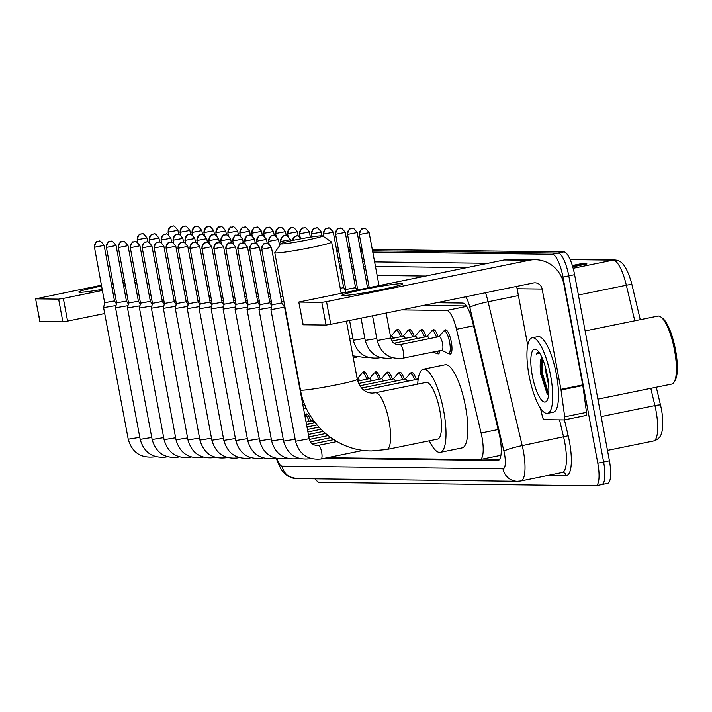 <?xml version="1.0" encoding="UTF-8"?>
<svg xmlns="http://www.w3.org/2000/svg" width="712" height="712" viewBox="0 0 712 712"><rect width="100%" height="100%" fill="white"/><g stroke="black" fill="none" stroke-linecap="round" stroke-linejoin="round"><path stroke-width="1.07" d="M396.584 330.261A12.335 3.382 78.5 0 1 397.581 329.273A12.335 3.382 78.5 0 1 402.262 336.411M408.537 330.413A12.335 3.382 78.5 0 1 409.534 329.425A12.335 3.382 78.5 0 1 414.215 336.562M420.489 330.555A12.335 3.382 78.5 0 1 421.486 329.567A12.335 3.382 78.5 0 1 426.168 336.705M432.442 330.706A12.335 3.382 78.5 0 1 433.439 329.718A12.335 3.382 78.5 0 1 438.111 336.856M444.395 330.849A12.335 3.382 78.5 0 1 445.392 329.861A12.335 3.382 78.5 0 1 451.31 341.991A12.335 3.382 78.5 0 1 450.322 354.033A12.335 3.382 78.5 0 1 449.014 353.517M362.8 372.723A12.335 3.382 78.5 0 1 363.796 371.735A12.335 3.382 78.5 0 1 368.469 378.873M374.752 372.874A12.335 3.382 78.5 0 1 375.749 371.887A12.335 3.382 78.5 0 1 380.422 379.024M386.696 373.017A12.335 3.382 78.5 0 1 387.702 372.029A12.335 3.382 78.5 0 1 392.374 379.167M398.649 373.168A12.335 3.382 78.5 0 1 399.646 372.18A12.335 3.382 78.5 0 1 404.327 379.318M410.602 373.31A12.335 3.382 78.5 0 1 411.598 372.323A12.335 3.382 78.5 0 1 416.28 379.46M305.11 414.891A12.335 3.382 78.5 0 1 306.107 413.903A12.335 3.382 78.5 0 1 310.779 421.041M466.404 305.973L423.328 305.448M327.262 457.7L479.719 459.569A23.131 6.337 -101.5 0 0 480.102 459.534A23.131 6.337 -101.5 0 0 481.107 433.012L456.499 329.291A23.131 6.337 -101.5 0 0 446.62 310.459L401.479 309.898M427.111 353.259A12.335 3.382 78.5 0 1 426.417 353.739A12.335 3.382 78.5 0 1 425.589 353.57M439.918 350.651A12.335 3.382 78.5 0 1 438.37 353.891A12.335 3.382 78.5 0 1 437.061 353.366M372.776 252.066L552.245 254.264A23.131 6.337 78.5 0 1 562.969 277.048L597.795 463.165A23.131 6.337 78.5 0 1 595.953 485.753A23.131 6.337 78.5 0 1 595.579 485.789L319.439 482.398A23.131 6.337 78.5 0 1 315.309 478.829M336.918 251.621L338.654 251.648M348.871 251.772L350.598 251.79M360.824 251.915L362.55 251.941M552.245 254.264L558.057 253.08L372.536 250.802L558.057 253.08A23.131 6.337 78.5 0 1 568.781 275.856L603.616 461.981A23.131 6.337 78.5 0 1 601.765 484.569A23.131 6.337 78.5 0 1 601.391 484.596M336.687 250.366L338.414 250.384L336.687 250.366M348.631 250.508L350.366 250.535L348.631 250.508M360.583 250.66L362.319 250.677L360.583 250.66M324.049 458.35L497.777 460.486A23.131 6.337 -101.5 0 0 498.16 460.45A23.131 6.337 -101.5 0 0 499.165 433.92L472.581 321.877A23.131 6.337 -101.5 0 0 462.702 303.045L436.661 302.725M499.673 459.249L482.513 459.044M372.305 249.547L563.868 251.897L558.057 253.08A23.131 6.337 78.5 0 1 568.781 275.856L603.616 461.981A23.131 6.337 78.5 0 1 601.765 484.569L595.953 485.753M570.072 259.435L614.67 259.978C619.422 260.334 625.172 261.66 631.348 282.29A25.285 6.924 78.5 0 1 631.962 284.738L640.257 319.679M656.277 387.23L660.522 405.11A25.285 6.924 78.5 0 1 662.08 413.307C664.572 436.465 659.143 439.073 653.554 440.977A30.838 8.446 -101.5 0 0 654.907 405.609L650.804 388.343M563.868 251.897A23.131 6.337 78.5 0 1 574.593 274.672L609.428 460.798A23.131 6.337 78.5 0 1 607.576 483.377L601.765 484.569M336.447 249.102L338.182 249.129M348.399 249.253L350.126 249.271M360.352 249.396L362.079 249.423M572.332 265.514L580.467 263.858L586.946 263.938L572.733 266.84M572.875 266.804L579.479 264.152A6.168 5.919 -89.3 0 1 580.467 263.858M102.145 289.392A30.838 1.762 169.4 0 1 80.029 292.285A30.838 1.762 169.4 0 1 78.961 292.178A30.838 1.762 169.4 0 1 101.513 286.037M111.357 284.15A30.838 1.762 169.4 0 1 113.03 283.848M122.918 282.183A30.838 1.762 169.4 0 1 124.591 281.925M134.55 280.635A30.838 1.762 169.4 0 1 136.25 280.501M136.535 281.997A30.838 1.762 169.4 0 1 134.897 282.486M125.152 284.88A30.838 1.762 169.4 0 1 123.487 285.245M113.671 287.274A30.838 1.762 169.4 0 1 112.007 287.595M135.823 278.196L134.159 278.534M124.333 280.537L122.669 280.884M112.852 282.887L111.188 283.225M101.362 285.227L35.6 298.817L39.979 321.423M58.624 299.129L63.332 298.399L67.587 321.094L62.87 321.824L58.624 299.129L35.76 298.844M136.793 283.412L135.138 283.75M125.312 285.752L123.648 286.091M113.822 288.102L112.167 288.44M102.341 290.443L63.332 298.399M62.87 321.824L40.006 321.548M67.587 321.094L104.7 313.52M281.801 243.922A21.2 1.21 -10.6 0 0 305.475 240.362A21.2 1.21 -10.6 0 0 322.572 235.886A21.2 1.21 -10.6 0 0 321.762 235.77A21.2 1.21 -10.6 0 0 299.262 239.09A21.2 1.21 -10.6 0 0 280.964 243.673A21.2 1.21 -10.6 0 0 281.801 243.922M322.572 235.886L331.552 242.009A28.916 1.647 169.4 0 1 331.614 242.089A28.916 1.647 169.4 0 1 307.433 248.274A28.916 1.647 169.4 0 1 275.953 252.965A28.916 1.647 169.4 0 1 274.779 252.724A28.916 1.647 169.4 0 1 274.805 252.627L280.964 243.673L280.555 241.51L290.407 239.668L290.63 240.887M437.604 439.108A28.916 7.921 -101.5 0 0 439.909 410.877A28.916 7.921 -101.5 0 0 426.043 382.451L375.188 392.828A28.916 7.921 -101.5 0 1 375.66 392.784A28.916 7.921 -101.5 0 1 389.055 421.255A28.916 7.921 -101.5 0 1 386.75 449.486L437.604 439.108M417.713 384.151A42.408 11.615 78.5 0 1 423.346 369.234A42.408 11.615 78.5 0 1 443.692 410.922A42.408 11.615 78.5 0 1 440.301 452.325A42.408 11.615 78.5 0 1 429.274 440.808M423.346 369.234L445.142 364.784A42.408 11.615 78.5 0 1 465.488 406.481A42.408 11.615 78.5 0 1 462.097 447.884L440.301 452.325M139.792 437.337L128.222 439.206L103.596 307.637L116.029 305.546M94.251 247.206C95.666 242.57 96.77 240.674 97.553 241.546L99.235 241.279A5.011 4.815 -89.3 0 0 98.256 241.368A5.011 4.815 90.7 0 0 94.456 247.251L104.646 302.742L114.49 300.891L116.394 303.802M151.745 437.48L140.175 439.357L115.549 307.78L127.973 305.688M106.204 247.358C107.619 242.712 108.714 240.825 109.506 241.688L111.188 241.421A5.011 4.815 -89.3 0 0 110.209 241.519A5.011 4.815 90.7 0 0 106.408 247.393L116.59 302.885L126.442 301.043L128.347 303.944M163.698 437.631L152.128 439.5L127.501 307.931L139.926 305.84M118.156 247.5C119.572 242.854 120.666 240.968 121.458 241.84L123.14 241.573A5.011 4.815 -89.3 0 0 122.161 241.662A5.011 4.815 90.7 0 0 118.352 247.545L128.543 303.036L138.395 301.185L140.3 304.095M175.65 437.773L164.071 439.651L139.454 308.073L151.879 305.982M130.1 247.651C131.515 243.006 132.619 241.119 133.411 241.982L135.093 241.715A5.011 4.815 -89.3 0 0 134.114 241.804A5.011 4.815 90.7 0 0 130.305 247.687L140.495 303.178L150.348 301.336L152.252 304.238M304.745 414.971A11.561 3.168 78.5 0 1 304.807 414.954A11.561 3.168 78.5 0 1 309.106 421.388M187.603 437.925L176.024 439.793L151.407 308.225L163.831 306.133M142.053 247.794C143.468 243.148 144.572 241.261 145.364 242.133L147.046 241.858A5.011 4.815 -89.3 0 0 146.058 241.955A5.011 4.815 90.7 0 0 142.258 247.838L152.448 303.33L162.3 301.479L164.205 304.389M306.053 422.002L311.865 420.819A6.942 1.905 78.5 0 1 313.814 423.008M154.006 247.945C155.421 243.299 156.524 241.412 157.308 242.276L158.999 242.009A5.011 4.815 -89.3 0 0 158.011 242.098A5.011 4.815 90.7 0 0 154.21 247.981L164.401 303.472L163.36 308.367L175.784 306.276M164.401 303.472L174.253 301.63L176.158 304.531M211.5 438.218L199.93 440.087L175.303 308.518L187.737 306.427M165.958 248.088C167.373 243.442 168.477 241.555 169.26 242.427L170.942 242.151A5.011 4.815 -89.3 0 0 169.963 242.249A5.011 4.815 90.7 0 0 166.163 248.132L176.353 303.623L186.197 301.772L188.11 304.683M223.452 438.361L211.882 440.238L187.256 308.661L199.689 306.569M177.911 248.239C179.326 243.593 180.43 241.706 181.213 242.57L182.895 242.303A5.011 4.815 -89.3 0 0 181.916 242.392A5.011 4.815 90.7 0 0 178.116 248.274L188.306 303.766L198.15 301.915L200.063 304.825M189.864 248.381C191.279 243.735 192.382 241.849 193.166 242.721L194.848 242.445A5.011 4.815 -89.3 0 0 193.869 242.543A5.011 4.815 90.7 0 0 190.068 248.426L200.259 303.908L199.209 308.812L211.642 306.721M200.259 303.917L210.102 302.066L212.007 304.976M247.358 438.654L235.788 440.532L211.161 308.955L223.586 306.863M201.816 248.532C203.232 243.887 204.326 242 205.118 242.863L206.8 242.596A5.011 4.815 -89.3 0 0 205.821 242.685A5.011 4.815 90.7 0 0 202.021 248.568L212.203 304.06L222.055 302.208L223.96 305.119M259.31 438.806L247.74 440.675L223.114 309.106L235.538 307.014M213.769 248.675C215.184 244.029 216.279 242.142 217.071 243.015L218.753 242.739A5.011 4.815 -89.3 0 0 217.774 242.837A5.011 4.815 90.7 0 0 213.965 248.719L224.155 304.211L234.008 302.36L235.912 305.27M271.263 438.948L259.684 440.826L235.067 309.248L247.491 307.157M225.713 248.817C227.128 244.18 228.232 242.294 229.024 243.157L230.706 242.89A5.011 4.815 -89.3 0 0 229.718 242.979A5.011 4.815 90.7 0 0 225.918 248.862L236.108 304.353L245.96 302.502L247.865 305.412M283.216 439.09L271.637 440.968L247.02 309.4L259.444 307.299M237.666 248.969C239.081 244.323 240.184 242.436 240.976 243.308L242.658 243.032A5.011 4.815 -89.3 0 0 241.671 243.13A5.011 4.815 90.7 0 0 237.87 249.013L248.061 304.505L257.913 302.653L259.818 305.564M249.618 249.111C251.033 244.474 252.137 242.587 252.92 243.451L254.611 243.184A5.011 4.815 -89.3 0 0 253.623 243.273A5.011 4.815 90.7 0 0 249.823 249.155L260.013 304.647L258.963 309.542L271.397 307.45M260.013 304.647L269.866 302.796M295.542 441.262L270.916 309.693L284.56 307.13L309.186 438.708C310.209 443.398 313.262 445.614 318.335 445.356L318.335 445.356A6.942 1.905 78.5 0 1 321.664 452.173A6.942 1.905 78.5 0 1 321.121 458.946A6.942 1.905 78.5 0 1 321.112 458.955A6.942 1.905 78.5 0 1 321.103 458.955C307.824 460.246 299.298 454.345 295.542 441.262L309.186 438.708M261.571 249.262C262.986 244.617 264.09 242.73 264.873 243.602L266.555 243.326A5.011 4.815 -89.3 0 0 265.576 243.424A5.011 4.815 90.7 0 0 261.776 249.307L271.966 304.798L281.81 302.947L284.56 307.13M149.2 295.186L150.882 294.928M150.072 299.859L151.745 299.583M161.152 295.338L162.826 295.079M162.025 300.01L163.698 299.734M173.105 295.48L174.778 295.222M173.977 300.153L175.65 299.877M185.049 295.631L186.731 295.373M185.93 300.304L187.603 300.028M197.001 295.774L198.684 295.516M197.883 300.446L199.556 300.17M208.954 295.925L210.636 295.667M209.826 300.589L211.508 300.322M220.907 296.067L222.589 295.809M221.779 300.74L223.461 300.464M232.86 296.219L234.542 295.961M233.732 300.882L235.405 300.615M244.812 296.361L246.486 296.103M357.157 378.597L357.611 378.508A6.942 1.905 78.5 0 1 359.551 380.697M245.685 301.034L247.358 300.758M357.406 378.544L361.883 373.186A11.561 3.168 78.5 0 1 362.497 372.785A11.561 3.168 78.5 0 1 366.796 379.22M256.765 296.512L258.438 296.254M357.709 381.071L369.564 378.651A6.942 1.905 78.5 0 1 371.504 380.84M257.637 301.176L259.31 300.909M369.359 378.695L373.836 373.328A11.561 3.168 78.5 0 1 374.45 372.937A11.561 3.168 78.5 0 1 378.748 379.363M268.718 296.655L270.391 296.397M358.581 383.474L381.507 378.802A6.942 1.905 78.5 0 1 383.457 380.991M269.59 301.327L271.263 301.051M381.312 378.837L385.788 373.48A11.561 3.168 78.5 0 1 386.402 373.079A11.561 3.168 78.5 0 1 390.701 379.514M280.662 296.806L282.958 296.441M359.827 385.806L393.46 378.944A6.942 1.905 78.5 0 1 395.409 381.134M281.543 301.47L283.83 301.087M393.264 378.989L397.741 373.622A11.561 3.168 78.5 0 1 398.346 373.23A11.561 3.168 78.5 0 1 402.654 379.656M361.527 388.049L405.413 379.096A6.942 1.905 78.5 0 1 407.362 381.285M405.217 379.131L409.694 373.773A11.561 3.168 78.5 0 1 410.299 373.373A11.561 3.168 78.5 0 1 414.607 379.808M363.823 390.167L417.365 379.238A6.942 1.905 78.5 0 1 418.122 379.549M390.488 336.233L391.395 336.046A6.942 1.905 78.5 0 1 393.344 338.236M391.191 336.082L395.676 330.724A11.561 3.168 78.5 0 1 396.281 330.323A11.561 3.168 78.5 0 1 400.589 336.758M341.155 293.077L345.169 292.16M340.283 288.422L343.638 287.514L345.543 290.416M390.986 338.716L403.348 336.189A6.942 1.905 78.5 0 1 405.297 338.378M403.143 336.233L407.629 330.866A11.561 3.168 78.5 0 1 408.234 330.475A11.561 3.168 78.5 0 1 412.533 336.901M335.388 234.203C336.803 229.558 337.906 227.671 338.69 228.534L340.372 228.267A5.011 4.815 -89.3 0 0 339.393 228.365A5.011 4.815 90.7 0 0 335.592 234.239L345.738 289.508L355.582 287.657L357.104 289.98M392.027 341.084L415.301 336.34A6.942 1.905 78.5 0 1 417.241 338.529M415.096 336.375L419.573 331.018A11.561 3.168 78.5 0 1 420.187 330.617A11.561 3.168 78.5 0 1 424.486 337.052M438.129 351.016A11.561 3.168 78.5 0 1 436.759 353.428A11.561 3.168 78.5 0 1 436.047 353.303L433.439 351.968M347.34 234.346C348.755 229.709 349.85 227.813 350.642 228.685L352.324 228.418A5.011 4.815 -89.3 0 0 351.345 228.507A5.011 4.815 90.7 0 0 347.545 234.39L357.691 289.651L358.857 289.624M394.021 343.264L427.253 336.482A6.942 1.905 78.5 0 1 429.194 338.672M427.049 336.527L431.525 331.16A11.561 3.168 78.5 0 1 432.139 330.768A11.561 3.168 78.5 0 1 436.438 337.194M399.966 344.635L439.206 336.634A6.942 1.905 78.5 0 1 442.535 343.451A6.942 1.905 78.5 0 1 441.974 350.233L402.743 358.234A6.942 1.905 78.5 0 1 402.734 358.234A6.942 1.905 78.5 0 0 402.752 358.234A6.942 1.905 78.5 0 0 403.303 351.461A6.942 1.905 78.5 0 0 399.966 344.635L399.966 344.635C394.893 344.893 391.84 342.677 390.817 337.995L386.144 313.031M439.001 336.669L443.478 331.311A11.561 3.168 78.5 0 1 444.092 330.911A11.561 3.168 78.5 0 1 449.637 342.285A11.561 3.168 78.5 0 1 448.711 353.579A11.561 3.168 78.5 0 1 447.999 353.446L441.778 350.268M343.22 295.516A30.838 1.762 169.4 0 1 342.152 295.409A30.838 1.762 169.4 0 1 366.28 288.956A30.838 1.762 169.4 0 1 401.346 283.661A30.838 1.762 169.4 0 1 402.476 284.115A30.838 1.762 169.4 0 1 375.313 290.808A30.838 1.762 169.4 0 1 343.22 295.516M561.029 390.007A3.854 1.059 -101.5 0 0 560.923 389.348L582.719 384.898A3.854 1.059 78.5 0 1 582.825 385.557L561.029 390.007L564.705 416.805A3.854 1.059 -101.5 0 1 564.287 419.911A3.854 1.059 -101.5 0 1 564.224 419.911L544.057 419.671A3.854 1.059 -101.5 0 1 542.411 416.529L540.381 407.994M582.719 384.898L563.948 284.604A30.838 29.61 90.7 0 0 535.273 259.702A30.838 29.61 90.7 0 0 529.23 260.272L326.532 301.63L330.777 324.325L533.475 282.967A7.707 7.405 -89.3 0 1 542.152 289.054L560.923 389.348M582.825 385.557L586.501 412.355A3.854 1.059 78.5 0 1 586.083 415.461A3.854 1.059 78.5 0 1 586.021 415.47L564.349 419.893M535.273 259.702L510.246 259.39A30.838 29.61 90.7 0 0 504.203 259.96L298.791 302.048L303.178 324.654M330.777 324.325L326.06 325.055L321.815 302.36L298.951 302.075M321.815 302.36L326.532 301.63M326.06 325.055L303.196 324.779M516.333 286.464A7.707 7.405 -89.3 0 1 517.135 288.743L527.699 345.222M585.122 330.929L657.861 316.092A34.692 9.505 78.5 0 1 660.798 316.956L662.427 318.13A33.153 9.078 78.5 0 1 675.519 349.904A33.153 9.078 78.5 0 1 675.136 380.404L674.095 382.13A34.692 9.505 78.5 0 1 671.727 384.079L597.884 399.147M660.798 316.956A34.692 9.505 78.5 0 1 674.504 350.206A34.692 9.505 78.5 0 1 674.095 382.13M550.616 375.714A38.546 10.564 78.5 0 1 547.537 413.352A38.546 10.564 78.5 0 1 529.043 375.447A38.546 10.564 78.5 0 1 532.122 337.808A38.546 10.564 78.5 0 1 550.616 375.714M532.122 337.808L537.934 336.625A38.546 10.564 78.5 0 1 556.428 374.53A38.546 10.564 78.5 0 1 553.349 412.168L547.537 413.352M538.477 351.924L536.394 354.229L539.393 352.814M541.716 357.024L541.12 358.483A19.277 5.278 78.5 0 1 541.636 356.863M548.587 395.133L547.074 393.7L540.782 374.174C539.874 367.481 539.99 362.248 541.12 358.483L540.88 359.302M532.282 375.491A26.985 7.396 78.5 0 1 536.723 349.815A26.985 7.396 78.5 0 1 547.386 375.669A26.985 7.396 78.5 0 1 547.065 400.5A26.985 7.396 78.5 0 1 532.282 375.491M545.57 367.801L546.024 373.15L548.667 385.237M541.432 357.647L541.681 373.782L547.786 394.519M542.232 358.172L542.588 373.595L548.685 394.306M538.69 351.897L536.394 354.229M466.663 306.365L446.62 310.459M473.516 325.82L456.499 329.291M498.124 429.532L481.107 433.012M276.95 458.546A15.424 4.228 -101.5 0 0 282.094 466.137L503.01 468.852A15.424 4.228 -101.5 0 0 504.488 453.775A15.424 4.228 -101.5 0 0 503.936 451.141L469.804 307.299A15.424 4.228 -101.5 0 0 465.746 296.788M276.176 458.377L281.124 469.475L284.444 473.507L288.333 476.408L296.441 478.598A15.424 14.801 -89.3 0 1 282.094 466.137M485.522 292.757A30.838 8.446 78.5 0 1 488.094 301.763L522.216 445.605A30.838 8.446 78.5 0 1 523.338 450.865A30.838 8.446 78.5 0 1 520.873 480.974L562.284 472.519A30.838 8.446 -101.5 0 0 564.75 442.41A30.838 8.446 -101.5 0 0 563.628 437.159L559.525 419.858M564.429 419.875L568.203 435.771L522.216 445.605A15.424 1.709 166.7 0 0 503.936 451.141M568.203 435.771A34.692 9.505 78.5 0 1 566.12 475.607L548.222 475.393M338.761 261.464L340.487 261.482M350.713 261.607L352.44 261.624M362.666 261.758L364.393 261.776M374.619 261.9L487.898 263.289M597.795 463.165L609.428 460.798M562.969 277.048L574.593 274.672M469.804 307.299A15.424 1.709 166.7 0 1 488.094 301.763L518.407 295.578M341.297 275.01L343.024 275.028M353.25 275.152L354.977 275.179M365.203 275.304L366.929 275.322M377.146 275.446L425.402 276.042M466.814 267.596L375.473 266.475M365.247 266.341L363.52 266.324M353.294 266.199L351.568 266.181M341.351 266.057L339.615 266.03M566.12 475.607A3.854 3.702 90.7 0 0 562.533 472.501L562.284 472.519M296.441 478.598L517.348 481.303A15.424 14.801 -89.3 0 1 503.01 468.852M498.516 460.335L497.777 460.486M614.67 259.978A7.707 7.405 90.7 0 0 613.166 260.12L570.143 259.595M631.962 284.738A7.707 0.854 166.7 0 0 626.337 285.236A30.838 8.446 -101.5 0 0 613.166 260.12L573.133 268.291M634.775 320.8L626.337 285.236L578.402 295.017M660.522 405.11A7.707 0.854 166.7 0 0 654.907 405.609L601.151 416.582M585.513 264.232L579.479 264.152M386.75 449.486L371.548 450.927C337.488 451.132 306.16 423.978 300.464 389.971A28.916 1.647 -10.6 0 0 301.639 390.212A28.916 1.647 -10.6 0 0 333.118 385.521A28.916 1.647 -10.6 0 0 357.299 379.336L346.406 321.139M128.222 439.206C131.978 452.289 140.504 458.19 153.792 456.899A6.942 1.905 78.5 0 1 153.792 456.899A6.942 1.905 78.5 0 1 153.783 456.899A6.942 1.905 78.5 0 0 154.397 456.241M94.456 247.251L104.103 245.364L114.499 300.9M166.35 456.392A6.942 1.905 78.5 0 1 165.745 457.042L165.745 457.042A6.942 1.905 78.5 0 1 165.736 457.042M106.408 247.393L116.056 245.507L126.442 301.043M152.128 439.5C155.883 452.583 164.401 458.483 177.697 457.193L177.697 457.193A6.942 1.905 78.5 0 1 177.689 457.193A6.942 1.905 78.5 0 0 178.294 456.534M118.352 247.545L128.009 245.658L138.395 301.194M164.071 439.651C167.836 452.734 176.353 458.626 189.641 457.335A6.942 1.905 78.5 0 1 189.641 457.335L189.641 457.335A6.942 1.905 78.5 0 0 190.246 456.686M130.305 247.687L139.953 245.8L150.348 301.336M176.024 439.793C179.789 452.877 188.306 458.777 201.594 457.487A6.942 1.905 78.5 0 1 201.594 457.487L201.594 457.487A6.942 1.905 78.5 0 0 202.199 456.828M142.258 247.838L151.905 245.952L162.3 301.488M214.152 456.979A6.942 1.905 78.5 0 1 213.555 457.629A6.942 1.905 78.5 0 1 213.538 457.629A6.942 1.905 78.5 0 1 213.547 457.629C200.259 458.92 191.733 453.028 187.977 439.945L199.556 438.067M154.21 247.981L163.858 246.094L174.253 301.63M226.105 457.122A6.942 1.905 78.5 0 1 225.508 457.78A6.942 1.905 78.5 0 1 225.499 457.78A6.942 1.905 78.5 0 1 225.49 457.78C212.212 459.071 203.685 453.17 199.93 440.087M166.163 248.132L175.811 246.245L186.206 301.781M211.882 440.238C215.638 453.322 224.164 459.213 237.452 457.923A6.942 1.905 78.5 0 1 237.452 457.923A6.942 1.905 78.5 0 1 237.443 457.923A6.942 1.905 78.5 0 0 238.057 457.273M178.116 248.274L187.763 246.388L198.159 301.924M250.01 457.416A6.942 1.905 78.5 0 1 249.414 458.074A6.942 1.905 78.5 0 1 249.405 458.074C236.117 459.365 227.591 453.464 223.835 440.381L235.405 438.512M251.007 457.745L249.405 458.074A6.942 1.905 78.5 0 1 249.396 458.074M190.068 248.426L199.716 246.539L210.102 302.075M235.788 440.532C239.543 453.615 248.07 459.507 261.357 458.217L261.357 458.217A6.942 1.905 78.5 0 1 261.349 458.217A6.942 1.905 78.5 0 0 261.963 457.567M202.021 248.568L211.669 246.681L222.055 302.217M247.74 440.675C251.496 453.758 260.013 459.658 273.31 458.368L273.31 458.368A6.942 1.905 78.5 0 1 273.301 458.368A6.942 1.905 78.5 0 0 273.906 457.709M213.965 248.719L223.613 246.833L234.008 302.369M259.684 440.826C263.449 453.909 271.966 459.801 285.254 458.51A6.942 1.905 78.5 0 1 285.254 458.51L285.254 458.51A6.942 1.905 78.5 0 0 285.859 457.852M225.918 248.862L235.565 246.975L245.96 302.511M271.637 440.968C275.402 454.051 283.919 459.952 297.207 458.662A6.942 1.905 78.5 0 1 297.207 458.662L297.207 458.662A6.942 1.905 78.5 0 0 297.812 458.003M237.87 249.013L247.518 247.126L257.913 302.662M309.764 458.145A6.942 1.905 78.5 0 1 309.168 458.804A6.942 1.905 78.5 0 1 309.159 458.804C295.872 460.094 287.345 454.203 283.59 441.12L295.168 439.242M309.159 458.804A6.942 1.905 78.5 0 1 309.15 458.804L310.761 458.475M249.823 249.155L259.471 247.269L269.866 302.805L271.77 305.706M261.776 249.307L271.423 247.42L281.818 302.956M137.336 239.793A5.011 4.815 90.7 0 1 141.136 233.91A5.011 4.815 -89.3 0 1 142.124 233.821L140.433 234.088C139.65 233.225 138.546 235.111 137.131 239.748L146.984 237.906L147.731 241.92M149.289 239.935A5.011 4.815 90.7 0 1 153.089 234.061A5.011 4.815 -89.3 0 1 154.068 233.963L152.386 234.23C151.603 233.367 150.499 235.254 149.084 239.9L158.936 238.057L159.684 242.062M161.241 240.086A5.011 4.815 90.7 0 1 165.042 234.203A5.011 4.815 -89.3 0 1 166.021 234.115L164.339 234.382C163.555 233.509 162.452 235.405 161.037 240.042L170.889 238.2L171.636 242.213M173.194 240.229A5.011 4.815 90.7 0 1 176.994 234.355A5.011 4.815 -89.3 0 1 177.973 234.257L176.291 234.524C175.499 233.661 174.404 235.547 172.989 240.193L182.842 238.351L183.589 242.356M185.147 240.38A5.011 4.815 90.7 0 1 188.947 234.497A5.011 4.815 -89.3 0 1 189.926 234.408L188.244 234.675C187.452 233.803 186.357 235.699 184.942 240.336L194.794 238.493L195.542 242.507M197.09 240.523A5.011 4.815 90.7 0 1 200.9 234.648A5.011 4.815 -89.3 0 1 201.879 234.551L200.197 234.818C199.405 233.954 198.301 235.841 196.895 240.487L206.738 238.645L207.495 242.65M209.043 240.674A5.011 4.815 90.7 0 1 212.844 234.791A5.011 4.815 -89.3 0 1 213.831 234.702L212.149 234.969C211.357 234.097 210.254 235.992 208.839 240.629L218.691 238.787L219.447 242.801M220.996 240.816A5.011 4.815 90.7 0 1 224.796 234.942A5.011 4.815 -89.3 0 1 225.784 234.844L224.093 235.111C223.31 234.248 222.206 236.135 220.791 240.781L230.643 238.938L231.4 242.943M232.949 240.968A5.011 4.815 90.7 0 1 236.749 235.085A5.011 4.815 -89.3 0 1 237.737 234.996L236.046 235.263C235.263 234.39 234.159 236.277 232.744 240.923L242.596 239.081L243.344 243.095M244.901 241.11A5.011 4.815 90.7 0 1 248.702 235.227A5.011 4.815 -89.3 0 1 249.681 235.138L247.998 235.405C247.215 234.542 246.112 236.428 244.697 241.074L254.549 239.223L255.297 243.237M256.854 241.261A5.011 4.815 90.7 0 1 260.654 235.378A5.011 4.815 -89.3 0 1 261.633 235.28L259.951 235.556C259.168 234.684 258.064 236.571 256.649 241.217L266.502 239.374L267.249 243.388M268.807 241.404A5.011 4.815 90.7 0 1 272.607 235.521A5.011 4.815 -89.3 0 1 273.586 235.432L271.904 235.699C271.112 234.835 270.017 236.722 268.602 241.368L278.454 239.517L279.602 245.649M280.75 241.555A5.011 4.815 90.7 0 1 284.56 235.672A5.011 4.815 -89.3 0 1 285.539 235.574L283.857 235.85C283.065 234.978 281.97 236.865 280.555 241.51M292.623 240.442A5.011 4.815 90.7 0 1 296.512 235.814A5.011 4.815 -89.3 0 1 297.491 235.725L294.91 236.402L292.427 240.487M168.263 232.192A5.011 4.815 90.7 0 1 172.073 226.309A5.011 4.815 -89.3 0 1 173.052 226.211L171.37 226.487C170.577 225.615 169.483 227.502 168.068 232.148L177.92 230.305L178.667 234.31M180.216 232.335A5.011 4.815 90.7 0 1 184.025 226.452A5.011 4.815 -89.3 0 1 185.004 226.363L183.322 226.63C182.53 225.766 181.427 227.653 180.011 232.29L189.864 230.448L190.62 234.462M192.169 232.486A5.011 4.815 90.7 0 1 195.969 226.603A5.011 4.815 -89.3 0 1 196.957 226.505L195.275 226.781C194.483 225.909 193.379 227.796 191.964 232.441L201.816 230.599L202.573 234.604M204.121 232.628A5.011 4.815 90.7 0 1 207.922 226.745A5.011 4.815 -89.3 0 1 208.91 226.656L207.219 226.923C206.435 226.06 205.332 227.947 203.917 232.584L213.769 230.741L214.526 234.755M216.074 232.78A5.011 4.815 90.7 0 1 219.875 226.897A5.011 4.815 -89.3 0 1 220.853 226.799L219.171 227.066C218.388 226.202 217.285 228.089 215.87 232.735L225.722 230.893L226.469 234.898M228.027 232.922A5.011 4.815 90.7 0 1 231.827 227.039A5.011 4.815 -89.3 0 1 232.806 226.95L231.124 227.217C230.341 226.354 229.237 228.24 227.822 232.877L237.675 231.035L238.422 235.049M239.98 233.064A5.011 4.815 90.7 0 1 243.78 227.19A5.011 4.815 -89.3 0 1 244.759 227.092L243.077 227.359C242.294 226.496 241.19 228.383 239.775 233.029L249.627 231.186L250.375 235.191M251.932 233.216A5.011 4.815 90.7 0 1 255.733 227.333A5.011 4.815 -89.3 0 1 256.712 227.244L255.03 227.511C254.237 226.647 253.143 228.534 251.728 233.171L261.58 231.329L262.327 235.343M263.876 233.358A5.011 4.815 90.7 0 1 267.685 227.484A5.011 4.815 -89.3 0 1 268.664 227.386L266.982 227.653C266.19 226.79 265.095 228.677 263.68 233.322L273.533 231.48L274.28 235.485M275.829 233.509A5.011 4.815 90.7 0 1 279.629 227.626A5.011 4.815 -89.3 0 1 280.617 227.537L278.935 227.804C278.143 226.932 277.039 228.828 275.624 233.465L285.476 231.623L286.233 235.636M287.782 233.652A5.011 4.815 90.7 0 1 291.582 227.778A5.011 4.815 -89.3 0 1 292.57 227.68L290.888 227.947C290.096 227.084 288.992 228.97 287.577 233.616L297.429 231.774L298.186 235.779M299.734 233.803A5.011 4.815 90.7 0 1 303.535 227.92A5.011 4.815 -89.3 0 1 304.522 227.831L302.831 228.098C302.048 227.226 300.945 229.122 299.53 233.758L309.382 231.916L310.361 237.123M311.687 233.945A5.011 4.815 90.7 0 1 315.487 228.071A5.011 4.815 -89.3 0 1 316.466 227.973L314.784 228.24C314.001 227.377 312.897 229.264 311.482 233.91L321.334 232.067L322.029 235.779M353.294 357.913L354.941 357.647A6.942 1.905 78.5 0 1 354.932 357.647A6.942 1.905 78.5 0 0 355.546 356.988M323.64 234.097A5.011 4.815 90.7 0 1 327.44 228.214A5.011 4.815 -89.3 0 1 328.419 228.125L326.737 228.392C325.954 227.52 324.85 229.415 323.435 234.052L333.287 232.21L343.638 287.514M352.903 355.849L366.894 357.798A6.942 1.905 78.5 0 1 366.894 357.798A6.942 1.905 78.5 0 1 366.885 357.798A6.942 1.905 78.5 0 0 367.499 357.139M349.734 338.921L352.894 338.227M379.443 357.282A6.942 1.905 78.5 0 1 378.846 357.94L378.837 357.94A6.942 1.905 78.5 0 1 378.837 357.94C365.55 359.231 357.032 353.339 353.268 340.256L364.847 338.378M335.592 234.239L345.24 232.361L355.591 287.666M391.395 357.433A6.942 1.905 78.5 0 1 390.799 358.083L390.79 358.092A6.942 1.905 78.5 0 1 390.79 358.092C377.502 359.382 368.985 353.481 365.22 340.398L376.799 338.52M347.545 234.39L357.193 232.504L367.543 287.808M359.489 234.533A5.011 4.815 90.7 0 1 363.298 228.65A5.011 4.815 -89.3 0 1 364.277 228.561L362.595 228.828C361.803 227.965 360.708 229.851 359.293 234.497L369.136 232.646L379.033 285.503M402.743 358.234C389.455 359.524 380.929 353.633 377.173 340.541L390.817 337.995M529.23 260.272L504.203 259.96M542.152 289.054L517.135 288.743M564.705 416.805L586.501 412.355M500.937 455.28L480.102 459.534M517.348 481.303L520.873 480.974M653.554 440.977L607.478 450.376M35.6 298.817L39.845 321.512M357.299 379.336C359.969 388.325 364.962 392.908 372.26 393.104L375.188 392.828M341.182 293.228L331.614 242.089M300.464 389.971L274.779 252.724M155.394 456.57L153.792 456.899M104.646 302.742L103.596 307.628M104.103 245.364C101.246 241.617 99.627 240.255 99.235 241.279M140.175 439.357C143.931 452.44 152.457 458.332 165.745 457.042L167.347 456.721M116.59 302.885L115.549 307.771M116.056 245.507C113.199 241.768 111.579 240.398 111.188 241.421M179.299 456.864L177.697 457.193M128.543 303.036L127.501 307.922M128.009 245.658C125.152 241.911 123.532 240.549 123.14 241.573M191.252 457.015L189.641 457.335M304.807 414.954L307.406 414.42M140.495 303.178L139.454 308.065M139.953 245.8C137.105 242.062 135.485 240.692 135.093 241.715M203.205 457.157L201.594 457.487M311.669 420.863L312.808 419.502M152.448 303.33L151.407 308.216M151.905 245.952C149.057 242.205 147.437 240.843 147.046 241.858M215.149 457.3L213.547 457.629M315.193 422.732L306.525 424.494M187.977 439.945L163.36 308.367M163.858 246.094C161.01 242.356 159.39 240.985 158.999 242.009M227.101 457.451L225.499 457.78M316.991 424.948L306.988 426.986M176.353 303.615L175.303 308.51M175.811 246.245C172.963 242.498 171.334 241.137 170.942 242.151M239.054 457.594L237.452 457.923M318.914 427.138L307.459 429.478M188.306 303.766L187.256 308.652M187.763 246.388C184.906 242.65 183.287 241.279 182.895 242.303M320.97 429.309L307.922 431.97M223.835 440.381L199.209 308.812M199.716 246.539C196.859 242.792 195.239 241.43 194.848 242.445M262.959 457.887L261.357 458.217M323.168 431.445L308.385 434.453M212.203 304.06L211.161 308.946M211.669 246.681C208.812 242.943 207.192 241.573 206.8 242.596M274.912 458.038L273.31 458.368M325.535 433.546L308.857 436.945M224.155 304.202L223.114 309.097M223.613 246.833C220.765 243.086 219.145 241.724 218.753 242.739M286.865 458.181L285.254 458.51M328.072 435.611L309.346 439.429M236.108 304.353L235.067 309.239M235.565 246.975C232.717 243.228 231.097 241.866 230.706 242.89M298.817 458.332L297.207 458.662M330.795 437.64L310.396 441.805M248.061 304.496L247.02 309.391M247.518 247.126C244.67 243.379 243.05 242.018 242.658 243.032M333.75 439.624L312.39 443.985M283.59 441.12L258.963 309.542M259.471 247.269C256.623 243.522 255.003 242.16 254.611 243.184M363.289 450.349L321.112 458.955M336.963 441.556L318.335 445.356M271.966 304.789L270.916 309.684M271.423 247.42C268.575 243.673 266.947 242.311 266.555 243.326M137.131 239.748L137.638 242.445M146.984 237.906C144.135 234.159 142.516 232.797 142.124 233.821M149.084 239.9L149.591 242.596M158.936 238.057C156.088 234.31 154.46 232.949 154.068 233.963M161.037 240.042L161.544 242.739M170.889 238.2C168.032 234.453 166.412 233.091 166.021 234.115M172.989 240.193L173.488 242.89M182.842 238.351C179.985 234.604 178.365 233.242 177.973 234.257M184.942 240.336L185.44 243.032M194.794 238.493C191.937 234.746 190.318 233.385 189.926 234.408M196.895 240.487L197.393 243.184M206.738 238.645C203.89 234.898 202.27 233.536 201.879 234.551M208.839 240.629L209.346 243.326M218.691 238.787C215.843 235.04 214.223 233.678 213.831 234.702M220.791 240.781L221.299 243.477M230.643 238.938C227.796 235.191 226.176 233.821 225.784 234.844M362.497 372.785L365.105 372.26M232.744 240.923L233.251 243.62M242.596 239.081C239.748 235.334 238.12 233.972 237.737 234.996M374.45 372.937L377.048 372.403M244.697 241.074L245.204 243.771M254.549 239.223C251.701 235.485 250.072 234.115 249.681 235.138M303.499 408.359L306.32 408.225M386.402 373.079L389.001 372.554M256.649 241.217L257.157 243.913M266.502 239.374C263.645 235.627 262.025 234.266 261.633 235.28M302.671 403.918L305.154 405.609M398.346 373.23L400.954 372.696M268.602 241.368L269.1 244.056M278.454 239.517C275.597 235.779 273.978 234.408 273.586 235.432M410.299 373.373L412.907 372.839M290.407 239.668C287.55 235.921 285.93 234.56 285.539 235.574M417.161 379.282L418.398 377.805M301.95 238.582L297.491 235.725M168.068 232.148L168.566 234.844M177.92 230.305C175.063 226.558 173.443 225.197 173.052 226.211M180.011 232.29L180.519 234.987M189.864 230.448C187.016 226.701 185.396 225.339 185.004 226.363M191.964 232.441L192.471 235.138M201.816 230.599C198.968 226.852 197.349 225.49 196.957 226.505M203.917 232.584L204.424 235.28M213.769 230.741C210.921 226.995 209.301 225.633 208.91 226.656M215.87 232.735L216.377 235.432M225.722 230.893C222.874 227.146 221.245 225.784 220.853 226.799M227.822 232.877L228.33 235.574M237.675 231.035C234.818 227.288 233.198 225.927 232.806 226.95M239.775 233.029L240.282 235.725M249.627 231.186C246.77 227.44 245.15 226.078 244.759 227.092M251.728 233.171L252.226 235.868M261.58 231.329C258.723 227.582 257.103 226.22 256.712 227.244M263.68 233.322L264.179 236.019M273.533 231.48C270.676 227.733 269.056 226.371 268.664 227.386M275.624 233.465L276.131 236.162M285.476 231.623C282.628 227.876 281.009 226.514 280.617 227.537M287.577 233.616L288.084 236.313M297.429 231.774C294.581 228.027 292.961 226.665 292.57 227.68M299.53 233.758L300.037 236.455M309.382 231.916C306.534 228.169 304.914 226.808 304.522 227.831M356.543 357.317L354.941 357.647M396.281 330.323L398.889 329.798M311.482 233.91L312.034 236.856M321.334 232.067C318.487 228.321 316.858 226.959 316.466 227.973M368.496 357.469L366.894 357.798M408.234 330.475L410.842 329.941M323.435 234.052L323.951 236.82M333.287 232.21C330.43 228.463 328.81 227.101 328.419 228.125M380.448 357.611L378.837 357.94M353.268 340.256L349.574 320.489M345.738 289.508L345.115 292.427M420.187 330.617L422.795 330.092M345.24 232.361C342.383 228.614 340.763 227.244 340.372 228.267M392.401 357.762L390.79 358.092M436.759 353.428L439.366 352.894M365.22 340.398L361.055 318.148M432.139 330.768L434.747 330.235M357.193 232.504C354.336 228.757 352.716 227.395 352.324 228.418M448.711 353.579L451.319 353.045M377.173 340.541L372.545 315.808M444.092 330.911L446.691 330.386M359.293 234.497L369.208 287.506M369.136 232.646C366.288 228.908 364.669 227.537 364.277 228.561M298.791 302.048L303.045 324.743M564.287 419.911L586.083 415.461"/></g></svg>

